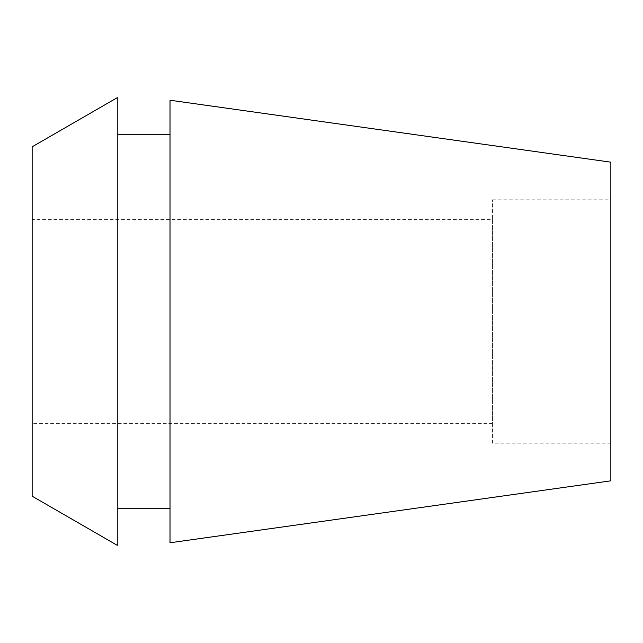 <?xml version="1.0" encoding="UTF-8"?>
<svg xmlns="http://www.w3.org/2000/svg" width="643" height="643" viewBox="0 0 643 643"><rect width="100%" height="100%" fill="white"/><g stroke="black" fill="none" stroke-linecap="round" stroke-linejoin="round"><path stroke-width="0.48" stroke-dasharray="3.21 2.41" d="M492.458 443.196L492.458 199.804L492.458 443.196L610.85 443.196L610.85 199.804L610.85 443.196M492.458 199.804L610.85 199.804M492.458 219.376L492.458 423.624L492.458 219.376L32.15 219.376L32.15 423.624L492.458 423.624M32.15 423.624L32.15 219.376M32.15 496.187L32.15 146.813M117.251 97.68L117.251 545.32M117.251 134.274L117.251 508.726L117.251 134.274M170.017 508.726L170.017 134.274L170.017 508.726M170.017 542.772L170.017 100.228M610.85 162.181L610.85 480.819"/><path stroke-width="0.96" d="M32.15 146.813L32.15 496.187L117.251 545.32L117.251 97.68L32.15 146.813M170.017 134.274L117.251 134.274M170.017 508.726L117.251 508.726M170.017 100.228L170.017 542.772L610.85 480.819L610.85 162.181L170.017 100.228"/></g></svg>
